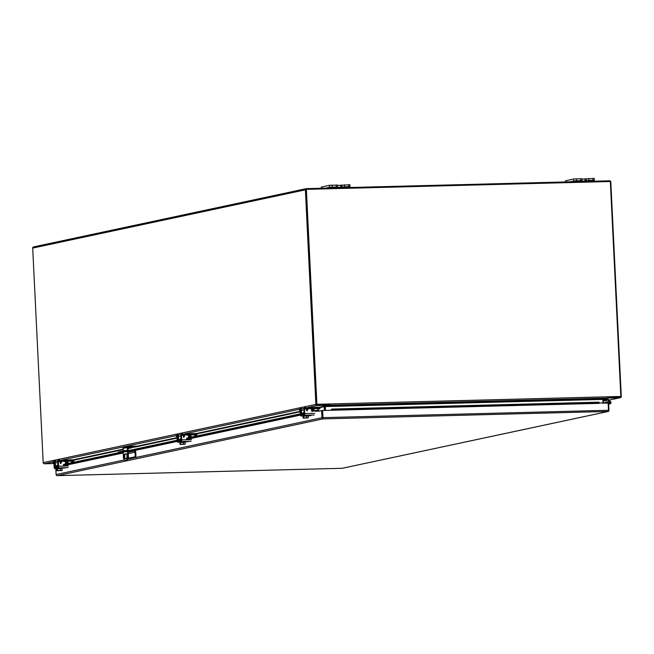 <?xml version="1.0" encoding="UTF-8"?>
<svg xmlns="http://www.w3.org/2000/svg" width="654" height="654" viewBox="0 0 654 654"><rect width="100%" height="100%" fill="white"/><g stroke="black" fill="none" stroke-linecap="round" stroke-linejoin="round"><path stroke-width="0.98" d="M304.216 412.404L303.325 412.56L303.366 413.459M304.584 407.973L318.612 407.172A1.553 1.455 -102.1 0 1 319.667 407.597L320.207 408.129L319.561 408.881L319.021 408.341A0.523 0.49 -102.1 0 0 318.67 408.202L309.522 408.439L309.473 407.409M304.617 409.003L309.522 408.439M304.2 408.537A1.553 0.548 -91.5 0 0 304.094 409.617L304.069 413.312L301.821 413.786L301.437 410.181A1.553 0.548 -91.5 0 0 300.856 408.775A1.553 0.548 -91.5 0 0 300.824 408.775L300.897 408.775M300.121 408.93L299.238 409.142L299.287 410.172L300.112 409.968M300.897 409.805L301.249 413.41A1.553 0.548 -91.5 0 0 301.698 414.783M305.181 407.074A1.357 1.267 77.9 0 0 304.192 408.439L304.29 414.227A1.553 0.548 -91.5 0 0 304.429 413.966M309.792 408.873L317.01 408.554A0.523 0.49 77.9 0 1 317.362 408.701L317.901 409.232L319.561 408.881M316.561 408.472L317.64 408.341M311.615 409.657L311.86 409.657A0.523 0.49 -102.1 0 1 312.211 409.796L311.623 409.927M300.129 410.254L299.287 410.172M316.552 408.464L315.097 408.423M312.244 408.685A1.553 1.455 -102.1 0 1 312.857 409.052L313.397 409.584L312.751 410.328L312.211 409.796M315.539 408.407L316.683 408.39M312.751 410.328L311.656 410.565M58.018 465.01L57.127 465.158L57.168 466.057M58.386 460.571L72.414 459.77A1.553 1.455 -102.1 0 1 73.469 460.195L74.008 460.735L73.362 461.479L72.823 460.947A0.523 0.49 -102.1 0 0 72.471 460.8L63.324 461.037L63.275 460.007M58.419 461.61L63.324 461.037M58.002 461.135A1.553 0.548 -91.5 0 0 57.895 462.214L57.871 465.91L55.606 466.392L55.238 462.787A1.553 0.548 -91.5 0 0 54.658 461.372A1.553 0.548 -91.5 0 0 54.625 461.381M53.922 461.528L53.039 461.749L53.088 462.779L53.914 462.566M54.699 462.411L55.05 466.016A1.553 0.548 -91.5 0 0 55.5 467.381M58.983 459.672A1.357 1.267 77.9 0 0 57.993 461.037L58.092 466.833A1.553 0.548 -91.5 0 0 58.231 466.572M63.593 461.471L70.812 461.16A0.523 0.49 77.9 0 1 71.163 461.299L71.703 461.83L73.362 461.479M68.899 461.021L71.441 460.947M65.408 462.264L65.662 462.255A0.523 0.49 -102.1 0 1 66.013 462.403L65.425 462.525M53.93 462.852L53.088 462.779M66.046 461.283A1.553 1.455 -102.1 0 1 66.659 461.65L67.198 462.19L66.553 462.934L66.013 462.403M69.34 461.013L70.485 460.996M66.553 462.934L65.457 463.171M180.741 442.3L180.553 444.328L185.213 444.148L185.115 442.186L183.431 442.137L179.915 442.48L180.013 444.442L184.673 444.205M185.213 444.148L183.529 444.099L183.431 442.137M180.553 444.328L180.242 443.347L180.013 444.442M183.529 444.099L180.839 444.262M180.774 444.319L184.722 444.213M184.673 444.262L180.676 444.319M184.461 444.27L180.504 444.377M185.041 441.777L179.948 441.908L179.801 442.464L185.123 442.251M191.458 437.117L191.45 436.864A0.654 0.613 77.9 0 0 190.306 436.545L189.791 437.477L300.309 413.859L189.799 437.477M191.115 441.303L181.24 441.556L177.855 442.284A1.553 0.548 88.5 0 1 177.823 442.284A1.553 0.548 88.5 0 1 177.242 440.845L176.981 435.613A1.357 1.267 77.9 0 1 177.97 434.248M185.131 441.679L188.156 441.663L185.221 441.875M182.082 433.373A1.357 1.267 77.9 0 0 181.093 434.738L181.191 440.526L177.806 441.254L177.348 435.539A1.357 1.267 -102.1 0 1 178.329 434.174M181.24 441.556A1.553 0.548 -91.5 0 0 181.706 439.889L181.452 434.657A1.357 1.267 -102.1 0 1 182.441 433.3M190.445 436.308A0.654 0.613 77.9 0 0 189.946 436.619L189.431 437.559M183.839 437.313L184.91 435.221L183.799 435.253L184.927 435.523L183.586 437.322L183.145 435.27M188.736 437.698L189.439 437.551L188.736 437.698A0.654 0.613 -102.1 0 1 188.573 437.297L188.466 435.016M183.872 436.774L183.815 435.556L184.616 435.531L183.872 436.774L183.815 435.556M123.581 450.917L123.802 450.156L124.064 450.835M128.184 451.44L128.462 457.13A8.159 2.869 88.5 0 1 126.459 460.342A8.159 2.869 88.5 0 1 126.271 460.367A8.159 2.869 88.5 0 1 126.083 460.351M127.448 451.473L127.726 457.154A8.159 2.869 88.5 0 1 125.723 460.359A8.159 2.869 88.5 0 1 125.535 460.383A8.159 2.869 88.5 0 1 123.459 458.062L123.173 452.192M126.385 453.851L125.454 454.056A2.379 0.834 -91.5 0 0 124.734 456.198A2.379 0.834 -91.5 0 0 125.404 458.716M128.012 447.908L136.146 446.903L128.274 447.107L128.135 450.459M126.328 458.519L124.955 458.814A2.379 0.834 88.5 0 1 124.898 458.814A2.379 0.834 88.5 0 1 124.007 456.541A2.379 0.834 88.5 0 1 124.726 454.072L126.099 453.778A2.379 0.834 88.5 0 1 126.157 453.77A2.379 0.834 88.5 0 1 127.048 456.051A2.379 0.834 88.5 0 1 126.328 458.519M136.146 446.903L136.106 446.118L128.298 446.322A1.177 1.095 77.9 0 0 127.252 447.524L127.399 450.483M127.726 457.154L128.462 457.13M124.031 447.23A1.177 1.095 77.9 0 0 122.985 448.431L123.115 451.023M181.117 438.703L180.226 438.859L180.267 439.758M181.485 434.272L195.513 433.471A1.553 1.455 -102.1 0 1 196.568 433.896L197.107 434.428L196.462 435.18L195.922 434.648A0.523 0.49 -102.1 0 0 195.571 434.501L186.423 434.738L186.374 433.708M181.518 435.311L186.423 434.738M181.101 434.836A1.553 0.548 -91.5 0 0 180.995 435.916L180.97 439.611L178.722 440.093L178.338 436.488A1.553 0.548 -91.5 0 0 177.757 435.074A1.553 0.548 -91.5 0 0 177.725 435.074M177.021 435.229L176.139 435.441L176.188 436.48L177.013 436.267M177.798 436.104L178.15 439.709A1.553 0.548 -91.5 0 0 178.599 441.082M186.692 435.172L193.911 434.853A0.523 0.49 77.9 0 1 194.263 435L194.802 435.531L196.462 435.18M193.461 434.771L194.54 434.648M188.507 435.965L188.761 435.956A0.523 0.49 -102.1 0 1 189.112 436.095L188.524 436.226M177.03 436.553L176.188 436.48M193.453 434.763L191.998 434.722M189.145 434.984A1.553 1.455 -102.1 0 1 189.758 435.351L190.298 435.883L189.652 436.635L189.112 436.095M192.44 434.714L193.584 434.689M189.652 436.635L188.556 436.864M123.189 452.617L121.48 452.576L125.781 451.636L129.729 451.489L128.2 451.832M126.843 451.26L126.811 450.5L133.866 450.304A1.905 1.782 -102.1 0 1 135.738 452.151L135.967 456.762L135.255 456.778L135.026 452.167A1.144 1.071 77.9 0 0 133.898 451.056L125.257 451.383L118.227 452.903L123.205 452.854M119.249 452.609L119.216 451.857L123.655 450.9L123.696 451.661M123.655 450.9L125.225 450.622L125.257 451.383M126.811 450.5L125.225 450.622M130.326 450.393L130.359 451.154M118.276 452.879L118.243 452.159M118.243 452.118L119.216 451.857M128.102 458.307L135.255 456.778M128.045 458.454L135.967 456.762M599.064 402.954L608.146 403.134L608.49 410.279L322.986 417.644A1.177 0.417 88.5 0 1 322.765 418.805A1.177 1.095 -102.1 0 1 321.981 417.726L127.677 459.239M331.954 409.845L331.545 410.271L599.236 403.363M331.267 410.279A1.177 0.417 88.5 0 1 331.374 409.404L332.06 409.061L332.052 409.845L334.464 409.984L599.015 402.954L599.023 402.169L599.146 402.725L599.023 402.169L331.97 409.061M331.913 409.061L599.023 402.169L332.06 409.061M608.146 403.15L608.604 403.142L608.956 410.32A1.177 1.095 -102.1 0 1 608.277 411.44L323.002 418.895L57.397 475.646L342.173 468.297L608.269 411.44A1.177 0.417 -91.5 0 0 608.49 410.279M57.397 475.646L56.89 475.613L57.397 475.646M124.538 459.909L56.105 474.526A1.177 1.095 77.9 0 0 56.89 475.613M607.77 411.546L608.277 411.44M56.105 474.526L55.811 468.558M314.558 410.818L314.549 410.565A0.654 0.613 77.9 0 0 313.405 410.238L312.89 411.178L317.558 410.181L315.187 410.687L315.359 411.456L317.73 410.941L317.566 410.172L318.604 410.385L317.73 410.941L318.31 411.284L321.629 410.581L321.981 417.726M321.629 410.581L322.365 410.557L322.962 418.119M322.986 417.644L322.635 410.499L331.545 410.271M322.635 410.499L322.716 417.702M318.604 410.385A1.177 1.095 -102.1 0 1 319.029 411.137M63.487 465.264L121.407 452.895M133.49 450.312L177.25 440.959M186.586 438.965L300.349 414.661M301.314 414.456L300.701 414.473L300.448 409.232A1.357 1.267 -102.1 0 1 301.437 407.875M331.374 409.404L331.578 409.96M63.454 464.471L118.227 452.764M129.19 450.426L177.209 440.167M177.569 440.093L178.174 439.962M186.553 438.172L300.309 413.868M300.668 413.786L301.273 413.663M597.919 403.183L597.928 402.406M334.464 409.984L334.48 409.208M610.313 402.562A0.548 0.507 -102.1 0 1 609.912 403.101A0.548 0.507 -102.1 0 1 609.291 402.586A0.548 0.507 -102.1 0 1 609.683 402.038A0.548 0.507 -102.1 0 1 610.313 402.562M606.781 403.166L609.242 402.643A0.597 0.556 -102.1 0 1 609.675 401.989A0.597 0.556 -102.1 0 1 610.362 402.562A0.597 0.556 -102.1 0 1 609.83 403.166L608.604 403.199M609.242 402.643L608.621 402.717A1.275 1.185 -102.1 0 1 609.536 401.327A1.275 1.185 -102.1 0 1 610.991 402.545A1.275 1.185 -102.1 0 1 609.863 403.845L608.637 403.87M608.621 402.717L606.479 403.175M603.168 399.504L608.294 399.373L610.558 401.613A1.275 1.185 77.9 0 0 609.389 401.368L605.596 402.177A1.275 1.185 77.9 0 0 604.819 403.216M609.389 401.368L608.065 400.052L603.201 400.183M606.765 402.423A1.275 1.185 77.9 0 0 605.89 402.12M603.25 401.082L608.065 400.052M33.738 246.893A1.177 1.095 77.9 0 0 32.7 248.087L43.197 462.64A1.177 1.095 77.9 0 0 44.349 463.776L53.963 463.531M328.995 404.45A1.177 1.095 -102.1 0 1 329.469 404.646L329.06 405.284L317.035 405.521A1.177 1.095 -102.1 0 1 315.882 404.376L305.385 189.832A1.177 1.095 -102.1 0 1 306.432 188.63L609.651 180.806A1.177 1.095 -102.1 0 1 610.803 181.943L621.3 396.496A1.177 1.095 -102.1 0 1 620.262 397.689L608.245 398.082L607.779 397.469A1.177 1.095 -102.1 0 1 608.22 397.24L607.582 397.379M306.121 189.807L316.61 404.507L330.115 404.417A1.177 0.417 88.5 0 1 329.771 405.218L325.373 406.15L325.439 410.426M608.245 398.082L603.143 398.932M324.466 410.45L324.114 406.338L329.06 405.284M603.356 403.256L603.299 399.136M322.733 418.094L322.635 416.058M343.603 187.085L346.89 186.962L343.603 187.085M337.382 185.082L329.42 185.286L321.359 187.093M349.784 184.763L337.529 185.45M336.189 184.976L336.287 187.003L332.142 187.109L332.044 185.082M336.287 187.003L337.611 187.06L336.148 187.42L337.693 187.477L337.595 185.45L337.693 187.477L344.544 186.791L344.445 184.763M348.59 184.657L348.688 186.684L344.544 186.791M348.688 186.684L349.882 186.791L346.056 187.608M329.42 185.286L329.518 187.314L325.692 188.131M329.518 187.314L332.142 187.109M587.938 180.774L591.232 180.651L587.938 180.774M581.717 178.771L573.762 178.983L565.702 180.79M594.118 178.452L581.872 179.147M580.523 178.673L580.621 180.7L576.476 180.806L576.378 178.779M580.621 180.7L581.946 180.749L580.482 181.117L582.027 181.174L581.929 179.147L582.027 181.174L588.886 180.488L588.788 178.46M592.925 178.354L593.023 180.381L588.886 180.488M593.023 180.381L594.216 180.479L590.39 181.297M573.762 178.983L573.86 181.011L570.026 181.828M573.86 181.011L576.476 180.806M303.84 416.001L303.652 418.02L308.312 417.849L308.214 415.887L306.53 415.838L303.015 416.173L303.113 418.135L307.772 417.898M308.312 417.849L306.628 417.8L306.53 415.838M303.652 418.02L303.603 416.99L303.113 418.135M306.628 417.8L303.938 417.963M307.74 417.783L303.955 417.906M307.454 417.832L303.775 418.02M307.56 417.971L303.669 417.988M308.14 415.478L303.047 415.609L302.9 416.165L308.222 415.952M314.214 415.004L304.339 415.257L300.954 415.977A1.553 0.548 88.5 0 1 300.922 415.985A1.553 0.548 88.5 0 1 300.341 414.546L300.08 409.314A1.357 1.267 77.9 0 1 301.069 407.949M308.23 415.372L311.255 415.364L308.32 415.576M304.29 414.227L300.897 414.955L300.701 414.473M304.339 415.257A1.553 0.548 -91.5 0 0 304.805 413.59L304.551 408.358A1.357 1.267 -102.1 0 1 305.541 406.992M313.544 410.009A0.654 0.613 77.9 0 0 313.045 410.32L311.835 411.399A0.654 0.613 -102.1 0 1 311.672 410.99L311.566 408.717M306.939 411.014L308.009 408.922L306.898 408.946L308.026 409.224L306.939 411.014L306.244 408.963M306.971 410.475L306.914 409.257L307.715 409.232L306.971 410.475L306.914 409.257M57.642 468.599L57.454 470.627L62.114 470.455L62.016 468.485L60.331 468.436L56.816 468.779L56.914 470.741L61.574 470.504M62.114 470.455L60.43 470.398L60.331 468.436M57.454 470.627L57.405 469.597L56.914 470.741M60.43 470.398L57.74 470.561M61.541 470.389L57.756 470.512M61.255 470.439L57.577 470.618M61.362 470.569L57.405 470.676M61.942 468.076L56.849 468.215L56.702 468.763L62.024 468.55M68.359 463.416L68.351 463.171A0.654 0.613 77.9 0 0 67.207 462.844L66.692 463.776M68.016 467.602L58.141 467.863L54.756 468.583A1.553 0.548 88.5 0 1 54.723 468.583A1.553 0.548 88.5 0 1 54.143 467.144L53.881 461.912A1.357 1.267 77.9 0 1 54.871 460.555M62.032 467.978L65.057 467.962L62.114 468.174M58.092 466.833L54.699 467.553L54.249 461.838A1.357 1.267 -102.1 0 1 55.23 460.473M58.141 467.863A1.553 0.548 -91.5 0 0 58.607 466.196L58.353 460.964A1.357 1.267 -102.1 0 1 59.342 459.599M67.346 462.607A0.654 0.613 77.9 0 0 66.847 462.918L65.637 464.005A0.654 0.613 -102.1 0 1 65.474 463.596L65.367 461.323M60.74 463.612L61.811 461.52L60.699 461.552L61.828 461.83L60.487 463.621L60.045 461.569M60.773 463.081L60.716 461.855L61.517 461.838L60.773 463.081L60.716 461.855M602.923 403.265L602.857 398.997L607.255 398.057A1.177 0.417 -91.5 0 0 607.599 397.256L620.834 396.913A1.177 0.417 -91.5 0 0 620.842 396.455L610.329 181.518L306.374 189.358L316.888 404.295A1.177 0.417 88.5 0 1 316.879 404.761M306.374 189.358L316.61 404.352M329.747 404.425L329.273 404.532M325.169 410.434L324.981 406.633A1.177 0.417 88.5 0 1 324.989 406.15M305.974 407.671L306.031 408.701M299.409 409.077L299.458 410.107M318.67 408.202L317.01 408.554M317.362 408.701L319.021 408.341M301.437 410.181L303.996 410.115M301.608 413.32L303.358 413.271M59.776 460.277L59.825 461.307M53.211 461.683L53.26 462.713M72.471 460.8L70.812 461.16M71.163 461.299L72.823 460.947M55.238 462.787L57.797 462.721M57.732 461.299L54.699 461.372M55.41 465.918L57.16 465.877M191.581 439.635L181.706 439.889M177.602 440.771L178.362 440.747M124.726 454.072L125.454 454.056M122.985 448.431L127.252 447.524M182.875 433.978L182.924 435.008M176.31 435.376L176.359 436.406M195.571 434.501L193.911 434.853M194.263 435L195.922 434.648M178.338 436.488L180.896 436.414M178.509 439.619L180.259 439.57M128.225 452.274L133.898 451.056M135.026 452.167L128.29 453.614M63.471 465.738L123.205 452.969M134.732 450.508L177.308 441.409M186.57 439.431L300.407 415.11M65.637 464.005L66.34 463.849M311.835 411.399L312.538 411.252M608.645 404.098L609.863 403.845M620.262 397.689L609.021 400.093M328.839 405.21L319.185 407.279M300.186 411.333L196.086 433.577M177.087 437.632L136.122 446.388M129.124 447.884L128.02 448.121M123.026 449.184L72.986 459.876M44.349 463.776L53.048 461.92M54.903 461.528L57.993 460.866M61.656 460.081L176.147 435.621M178.002 435.221L181.093 434.567M184.755 433.782L299.246 409.322M301.935 408.742L304.192 408.26M307.854 407.483L317.035 405.521M315.882 404.376L43.197 462.64M305.385 189.832L32.7 248.087M324.278 406.649L319.7 407.63M315.138 408.603L312.89 409.085M300.202 411.791L196.601 433.929M192.039 434.902L189.791 435.384M177.103 438.098L136.138 446.846M131.585 447.818L128.045 448.579M123.042 449.641L73.501 460.228M68.94 461.201L66.692 461.683M340.644 185.221L340.742 187.248M341.928 186.995L341.829 184.968M321.416 188.246L321.359 187.011M584.978 178.91L585.077 180.937M586.262 180.684L586.164 178.656M565.751 181.935L565.694 180.7M300.954 415.977L302.892 415.928L300.922 415.985M308.328 415.789L310.83 415.723L308.328 415.797M314.68 413.336L304.805 413.59M68.482 465.934L58.607 466.196M54.503 467.07L55.263 467.054M316.888 404.295L620.842 396.455M329.771 405.218L607.255 398.057M325.373 406.15L602.857 398.997M602.735 399.414L325.251 406.575M57.732 461.291L54.658 461.372M181.011 438.72L180.815 434.624M185.213 441.712L185.229 442.202M126.271 460.367L125.535 460.383M128.11 446.347L123.843 447.254M118.227 452.903L118.194 452.143M342.214 468.297L57.299 475.646M608.032 411.513L342.287 468.289M317.566 410.172L312.898 411.17M604.844 403.077L604.092 403.24M610.068 403.82L608.653 404.123M620.45 397.673L609.029 400.109M306.244 188.654L33.55 246.91M337.611 187.06L337.513 185.033M350.013 186.733L349.915 184.706M321.286 188.246L321.228 187.06M581.946 180.749L581.847 178.722M594.347 180.43L594.249 178.403M565.628 181.943L565.563 180.749M304.11 412.412L303.914 408.325M308.312 415.413L308.328 415.895M57.912 465.019L57.715 460.923M62.114 468.011L62.13 468.501"/></g></svg>
